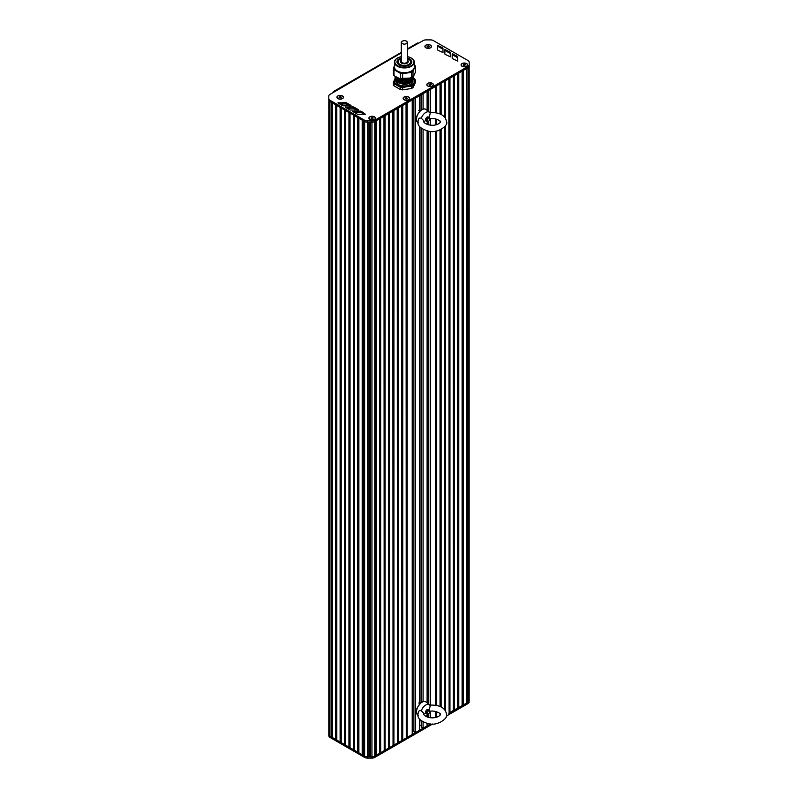 <?xml version="1.0" encoding="UTF-8"?>
<svg xmlns="http://www.w3.org/2000/svg" width="798" height="798" viewBox="0 0 798 798"><rect width="100%" height="100%" fill="white"/><g stroke="black" fill="none" stroke-linecap="round" stroke-linejoin="round"><path stroke-width="1.2" d="M421.344 94.643L421.344 109.745M421.344 128.219L421.344 702.29M421.344 720.774L421.344 727.227L423.08 728.225L423.08 721.901M423.08 93.645L423.08 109.206M423.08 129.346L423.08 701.761M427.1 723.417L427.1 725.901L423.08 728.225M427.1 91.321L427.1 110.314M427.1 122.952L427.1 124.388M427.1 130.872L427.1 702.868M427.1 715.497L427.1 716.943M427.459 91.112L427.459 110.593L427.459 91.112M427.459 122.613L427.459 124.518L427.459 122.613M427.459 130.952L427.459 703.148L427.459 130.952M427.459 715.168L427.459 717.073L427.459 715.168M428.785 90.344L428.785 111.67M425.923 123.84A7.022 4.05 -60 0 0 428.755 121.057L428.785 124.897M428.785 131.201L428.785 704.215M428.785 713.582L428.785 717.452M435.618 112.598L435.618 86.403L430.541 89.336L430.541 112.398M430.541 118.623L430.541 125.186M430.541 131.411L430.541 704.953M430.541 711.168L430.541 717.741M435.618 118.902L435.618 124.907M435.618 131.211L435.618 705.143M435.618 711.457L435.618 717.462M435.848 86.274L435.848 112.628M435.848 118.952L435.848 124.847M435.848 131.171L435.848 705.183M435.848 711.507L435.848 717.402M440.027 113.825L440.027 83.86L436.715 85.765L436.715 112.797M436.715 119.201L436.715 124.608M436.715 131.012L436.715 705.352M436.715 711.756L436.715 717.163M440.027 121.196L440.027 122.603M440.027 129.984L440.027 706.37M440.027 713.751L440.027 715.158M440.257 83.72L440.257 113.924M440.257 121.605L440.257 122.204M440.257 129.884L440.257 706.479M440.257 714.15L440.257 714.759M444.446 116.817L444.446 81.306L441.134 83.221L441.134 114.333M441.134 129.466L441.134 706.888M444.446 126.982L444.446 709.372M444.676 81.177L444.676 117.087M444.676 126.722L444.676 709.641M449.094 78.623L449.094 712.863L448.855 78.763L445.543 80.668L445.543 118.333M445.543 125.476L445.543 710.878M448.855 713.362L468.047 702.29L449.094 712.863M453.274 710.819L453.274 76.209L449.962 78.124L449.962 712.724M453.503 76.079L453.503 710.31M457.683 708.265L457.683 73.665L454.371 75.571L454.371 710.18M457.922 73.526L457.922 707.766M462.102 705.721L462.102 71.112L458.79 73.027L458.79 707.626M462.331 70.982L462.331 705.213M466.511 703.168L466.511 68.568L463.199 70.473L463.199 705.083M466.75 68.428L466.75 702.669M407.509 49.336L423.259 40.558A3.9 2.254 180 0 1 426.012 39.9L430.581 39.9A3.9 2.254 180 0 1 433.344 40.558L468.037 60.588A3.9 2.254 180 0 1 469.174 62.184L469.184 64.808A3.9 2.254 180 0 1 469.184 64.818L469.184 66.084A3.9 2.254 180 0 1 468.047 67.68A3.9 2.254 0 0 0 468.047 67.68L467.618 702.529M469.174 698.928L469.174 700.704A3.9 2.254 0 0 0 469.194 700.684A3.9 2.254 180 0 1 468.037 702.29A3.9 2.254 0 0 0 469.194 700.694L469.184 698.06A3.9 2.254 180 0 1 469.174 698.06L469.174 698.06A3.9 2.254 0 0 0 469.174 697.961M328.806 99.062L328.806 99.93A3.9 2.254 0 0 0 329.953 101.526L330.422 101.795M329.953 736.135A3.9 2.254 180 0 1 328.806 734.539L328.806 734.539A3.9 2.254 0 0 0 329.953 736.125L364.646 756.155L329.953 736.135L329.953 101.526A3.9 2.254 180 0 1 328.806 99.93L328.806 735.816A3.9 2.254 0 0 0 329.953 737.402L364.646 757.432A3.9 2.254 0 0 0 367.399 758.09L371.948 758.1A3.9 2.254 0 0 0 374.721 757.442L432.606 724.015M331.29 102.294L331.29 736.903M332.168 102.802L332.168 737.033M332.397 102.932L332.397 737.542M335.709 104.847L335.709 739.447M336.576 105.346L336.576 739.586M336.806 105.486L336.806 740.085M340.118 107.391L340.118 742M340.995 107.9L340.995 742.13M344.536 744.544L344.536 109.944L341.225 108.029L341.225 742.639M345.404 110.443L345.404 744.684M348.945 747.098L348.945 112.488L345.634 110.583L345.634 745.182M349.823 112.997L349.823 747.227M353.364 749.641L353.364 115.042L350.053 113.126L350.053 747.736M354.232 115.54L354.232 749.781M354.472 115.68L354.472 750.28M357.773 117.585L357.773 752.195M358.651 118.094L358.651 752.324M358.881 118.224L358.881 752.833M362.192 120.139L362.192 754.738M363.06 120.638L363.06 754.878M363.299 120.777L363.299 755.377M469.184 66.084L469.184 64.818A3.9 2.254 180 0 1 468.047 66.404L468.047 67.68L374.721 121.565A3.9 2.254 180 0 1 371.958 122.224L367.399 122.214A3.9 2.254 180 0 1 364.646 121.555L329.953 101.526L329.953 100.249A3.9 2.254 180 0 1 328.806 98.663L328.806 96.019A3.9 2.254 180 0 1 329.953 94.423L401.264 52.937M367.409 756.813A3.9 2.254 180 0 1 364.646 756.155A3.9 2.254 0 0 0 367.399 756.813L371.948 756.823L367.409 756.813L367.409 122.214M368.915 122.214L368.915 756.813M369.693 122.224L369.693 756.554M370.471 122.224L370.471 756.813M468.047 66.404L374.721 120.289L374.721 121.565A3.9 2.254 0 0 0 374.741 121.555L374.741 756.155A3.9 2.254 180 0 1 371.978 756.813A3.9 2.254 0 0 0 374.721 756.165L430.511 723.956M375.389 121.176L375.15 755.915M379.798 118.633L379.798 752.863L379.569 118.762L376.257 120.678L376.257 755.277L375.389 755.417M379.569 753.372L376.257 755.277M384.217 116.079L384.217 750.32L383.978 116.219L380.666 118.124L380.666 752.733L379.798 752.863M383.978 750.818L380.666 752.733M388.626 113.535L388.626 747.766L388.397 113.665L385.085 115.58L385.085 750.18L384.217 750.32M388.397 748.275L385.085 750.18M393.045 110.982L393.045 745.222L392.806 111.122L389.494 113.027L389.494 747.636L388.626 747.766M392.806 745.721L389.494 747.636M397.454 108.438L397.454 742.669L397.224 108.568L393.913 110.483L393.913 745.083L393.045 745.222M397.224 743.177L393.913 745.083M401.873 105.885L401.873 740.125L401.633 106.024L398.322 107.93L398.322 742.539L397.454 742.669M401.633 740.624L398.322 742.539M406.282 103.341L406.282 737.571L406.052 103.471L402.741 105.386L402.741 739.985L401.873 740.125M406.052 738.08L402.741 739.985M407.16 737.442L412.227 734.519L412.227 99.91L407.16 102.832L407.16 737.442L406.282 737.571M412.556 99.72L412.227 729.641M413.893 730.22L412.556 729.452M413.893 98.952L413.893 731.527L415.628 732.524L415.628 97.945M419.658 719.138L419.658 730.2L415.628 732.524M419.658 95.62L419.658 111.66M419.658 126.583L419.658 704.215M420.007 719.547L419.658 725.352M420.007 95.421L420.007 110.463M420.007 126.992L420.007 703.018M421.344 725.921L420.007 725.143M413.005 87.59L415.369 82.513L415.369 80.359L413.005 85.436A11.122 6.424 180 0 1 411.409 86.354L411.409 88.508A11.122 6.424 0 0 0 413.005 87.59L413.005 85.436M393.993 85.815L393.993 83.66A11.122 6.424 180 0 1 393.404 82.403L393.404 84.558A11.122 6.424 0 0 0 393.993 85.815L400.436 89.536A11.122 6.424 0 0 0 402.611 89.875L411.409 88.508M397.613 82.084A7.222 4.17 180 0 1 398.262 81.326M398.362 81.236A7.222 4.17 180 0 1 399.279 80.588A7.222 4.17 180 0 1 399.339 80.548M399.499 80.468A7.222 4.17 180 0 1 399.509 80.458L399.509 79.341M409.673 80.698A7.222 4.17 180 0 1 410.611 81.426M410.711 81.526A7.222 4.17 180 0 1 411.16 82.094M401.873 83.65L396.436 80.039M396.357 79.81L396.237 78.563M396.257 78.433L396.526 77.576M412.496 77.745L412.476 78.902M412.416 79.102L406.82 82.513M402.641 82.513L396.436 78.763M396.357 78.543L396.237 77.286M412.416 77.835L406.82 81.236M402.621 81.236L396.436 77.486M410.97 78.384L406.79 79.97M402.651 79.97L397.294 77.526M395.688 76.598L398.032 78.653L405.853 80.209L412.556 77.695M395.05 76.229L404.756 81.526L413.703 75.9M395.08 76.428L395.02 77.067L402.182 82.593L412.716 80.079L413.683 77.067M413.663 76.997L413.464 76.428M395.269 77.067L395.1 77.635M395.08 77.705L396.007 80.857A9.367 5.406 180 0 0 397.763 82.264A9.367 5.406 180 0 0 400.865 83.451L395.07 77.635M397.833 82.294L406.262 83.91L411.987 81.556M412.965 79.211L412.815 79.83M412.756 80.039L410.332 82.623M409.194 83.251L402.99 84.279L397.085 81.825M396.716 81.416L395.808 79.321L395.798 80.438M395.798 79.102L395.928 78.204M395.958 78.094L396.287 77.346A8.588 4.958 180 0 0 395.968 78.104M413.055 77.296L413.304 77.875M413.334 77.975L413.444 78.882M413.434 79.052L410.88 82.334L400.865 83.451M395.08 77.556L395.239 76.997M413.494 76.359L413.683 76.917M413.693 76.997L412.716 79.94L402.182 82.443L395.07 76.359M413.723 75.86L404.885 81.376L395.08 76.249M412.057 77.985L398.032 78.513L395.868 76.708M412.835 79.94A8.588 4.958 180 0 1 412.606 80.508A8.588 4.958 180 0 1 410.451 82.573A8.588 4.958 180 0 1 406.262 83.91M412.616 77.655A8.588 4.958 180 0 1 412.905 78.443M412.925 78.563A8.588 4.958 180 0 1 412.975 79.072A8.588 4.958 180 0 1 412.895 79.73M413.693 78.254L414.78 79.102A11.122 6.424 180 0 1 415.369 80.359M402.611 89.875L402.611 87.72A11.122 6.424 180 0 1 400.436 87.381L400.436 89.536M411.409 86.354L407.01 86.643A10.145 5.855 180 0 1 397.214 85.127A10.145 5.855 180 0 1 394.591 79.471L395.03 78.573M395.259 78.164L395.549 77.655M393.404 82.403L394.591 79.471A10.145 5.855 180 0 1 395.04 78.703A10.145 5.855 180 0 1 395.289 78.394M400.436 87.381L393.993 83.66M413.623 78.563A10.145 5.855 180 0 1 414.182 82.503A10.145 5.855 180 0 1 407.01 86.643L402.611 87.72M395.798 80.588L395.798 80.987A8.588 4.958 0 0 0 401.105 85.566A8.588 4.958 0 0 0 410.451 84.488A8.588 4.958 0 0 0 412.606 82.423A8.588 4.958 0 0 0 412.975 80.987L412.975 80.408M412.756 79.89A8.588 4.958 0 0 0 412.366 79.152M412.297 79.062A8.588 4.958 0 0 0 411.708 78.394M397.294 78.194A8.588 4.958 0 0 0 396.666 78.822M396.596 78.912A8.588 4.958 0 0 0 396.147 79.591M402.99 84.279A8.588 4.958 0 0 0 412.416 81.137M412.965 79.231A8.588 4.958 0 0 0 412.865 78.633M399.08 82.613L399.509 82.403A7.222 4.17 0 0 0 398.87 82.753M409.963 82.793A7.222 4.17 0 0 0 409.494 82.503A7.222 4.17 0 0 0 409.264 82.374L409.653 82.593M398.92 83.102L399.509 82.693M397.803 63.601A6.633 3.83 180 0 1 397.753 63.142L397.753 62.184A6.633 3.83 180 0 1 399.698 59.481A6.633 3.83 180 0 1 399.838 59.401M408.935 59.401A6.633 3.83 180 0 1 409.075 59.481A6.633 3.83 180 0 1 411.02 62.184L411.02 63.142A6.633 3.83 180 0 1 410.97 63.601M407.509 58.753A6.244 3.601 180 0 1 408.805 59.321A6.244 3.601 180 0 1 408.805 64.419A6.244 3.601 180 0 1 399.968 64.419A6.244 3.601 180 0 1 399.968 59.321A6.244 3.601 180 0 1 401.264 58.753M411.02 62.184A6.633 3.83 180 0 1 409.075 64.897A6.633 3.83 180 0 1 401.853 65.725A6.633 3.83 180 0 1 397.753 62.184M414.332 65.825A10.145 5.855 180 0 1 414.182 68.488L415.369 66.344L415.369 72.319L413.005 77.396A11.122 6.424 180 0 1 411.409 78.314L402.611 79.68A11.122 6.424 180 0 1 400.436 79.341L393.993 75.62A11.122 6.424 180 0 1 393.404 74.364L393.404 68.389A11.122 6.424 0 0 0 393.993 69.645L393.993 75.62M411.279 58.045A9.945 5.746 180 0 1 411.419 58.124A9.945 5.746 180 0 1 414.332 62.184A9.945 5.746 180 0 1 411.419 66.254A9.945 5.746 180 0 1 400.576 67.501A9.945 5.746 180 0 1 394.441 62.184A9.945 5.746 180 0 1 397.354 58.124L397.354 58.124A9.945 5.746 180 0 1 397.494 58.045M414.332 62.184L414.332 66.972A9.945 5.746 180 0 1 404.387 72.708A9.945 5.746 180 0 1 394.441 66.972L394.441 62.184M411.419 58.124L411.15 57.965A9.556 5.516 180 0 1 411.15 65.775A9.556 5.516 180 0 1 397.623 65.775A9.556 5.516 180 0 1 397.623 57.965A9.556 5.516 180 0 1 401.264 56.658M410.97 61.735A7.022 4.05 180 0 1 411.359 62.663M397.414 62.663A7.022 4.05 180 0 1 397.803 61.735M399.289 64.977A7.022 4.05 180 0 1 397.364 62.184A7.022 4.05 180 0 1 399.419 59.321A7.022 4.05 180 0 1 401.264 58.553M407.509 58.553A7.022 4.05 180 0 1 411.409 62.184A7.022 4.05 180 0 1 409.484 64.977M407.509 57.985A7.411 4.279 180 0 1 409.633 64.897A7.411 4.279 180 0 1 399.14 64.897A7.411 4.279 180 0 1 399.14 58.843A7.411 4.279 180 0 1 401.264 57.985M407.509 56.658A9.556 5.516 180 0 1 411.15 57.965M411.409 78.314L411.409 72.339A11.122 6.424 0 0 0 413.005 71.421L414.182 68.488A10.145 5.855 180 0 1 407.01 72.628A10.145 5.855 180 0 1 397.214 71.112A10.145 5.855 180 0 1 394.441 65.825M414.332 64.728L414.78 65.077A11.122 6.424 0 0 1 415.369 66.344M400.436 79.341L400.436 73.366L393.993 69.645M393.404 68.389L394.591 65.456M413.005 71.421L413.005 77.396M411.409 72.339L402.611 73.705L402.611 79.68M400.436 73.366A11.122 6.424 0 0 0 402.611 73.705M429.254 46.304L428.965 46.932L427.08 46.643L428.456 45.845L429.254 46.304M428.456 45.845L428.486 47.012M427.369 46.015L427.369 46.813M427.848 47.092L428.456 46.992M425.903 47.84A3.122 1.805 180 0 1 425.045 46.603A3.122 1.805 180 0 1 425.045 46.533M431.289 46.533A3.122 1.805 180 0 1 431.289 46.603A3.122 1.805 180 0 1 430.431 47.84M425.962 47.75A3.122 1.805 180 0 1 425.045 46.474A3.122 1.805 180 0 1 426.97 44.808A3.122 1.805 180 0 1 430.371 45.197A3.122 1.805 180 0 1 431.289 46.474A3.122 1.805 180 0 1 429.364 48.139A3.122 1.805 180 0 1 425.962 47.75M341.285 97.097L340.995 97.725L339.11 97.436L340.487 96.638L341.285 97.097M340.487 96.638L340.517 97.795L339.878 97.875M339.399 96.807L339.399 97.595M337.933 98.633A3.122 1.805 180 0 1 337.075 97.386A3.122 1.805 180 0 1 337.075 97.326M343.32 97.326A3.122 1.805 180 0 1 343.32 97.386A3.122 1.805 180 0 1 342.462 98.633M337.993 98.533A3.122 1.805 180 0 1 337.075 97.266A3.122 1.805 180 0 1 339 95.6A3.122 1.805 180 0 1 342.402 95.989A3.122 1.805 180 0 1 343.32 97.266A3.122 1.805 180 0 1 341.394 98.932A3.122 1.805 180 0 1 337.993 98.533M373.255 117.984L371.878 118.782L371.08 118.323L372.457 117.525L373.255 117.984M372.457 117.525L372.486 118.683M371.369 117.695L371.369 118.493M371.848 118.762L372.457 118.673M369.903 119.52A3.122 1.805 180 0 1 369.045 118.284A3.122 1.805 180 0 1 369.045 118.214M375.289 118.214A3.122 1.805 180 0 1 375.289 118.284A3.122 1.805 180 0 1 374.432 119.52M369.963 119.431A3.122 1.805 180 0 1 369.045 118.154A3.122 1.805 180 0 1 370.97 116.488A3.122 1.805 180 0 1 374.372 116.877A3.122 1.805 180 0 1 375.289 118.154A3.122 1.805 180 0 1 373.364 119.82A3.122 1.805 180 0 1 369.963 119.431M407.459 98.214L406.082 99.012L405.284 98.553L405.574 97.925L407.459 98.214M406.661 97.755L406.691 98.912L406.052 98.992M405.574 97.925L405.574 98.723M404.107 99.75A3.122 1.805 180 0 1 403.249 98.513A3.122 1.805 180 0 1 403.249 98.443M409.494 98.443A3.122 1.805 180 0 1 409.494 98.513A3.122 1.805 180 0 1 408.636 99.75M404.167 99.66A3.122 1.805 180 0 1 403.249 98.383A3.122 1.805 180 0 1 405.175 96.718A3.122 1.805 180 0 1 408.576 97.107A3.122 1.805 180 0 1 409.494 98.383A3.122 1.805 180 0 1 407.569 100.049A3.122 1.805 180 0 1 404.167 99.66M431.199 84.508L429.813 85.306L429.015 84.847L430.401 84.049L431.199 84.508M430.401 84.049L430.421 85.216M429.314 84.219L429.314 85.017M429.793 85.296L430.401 85.196M427.848 86.054A3.122 1.805 180 0 1 426.99 84.807A3.122 1.805 180 0 1 426.99 84.748M433.224 84.748A3.122 1.805 180 0 1 433.224 84.807A3.122 1.805 180 0 1 432.366 86.054M427.898 85.955A3.122 1.805 180 0 1 426.99 84.678A3.122 1.805 180 0 1 428.915 83.012A3.122 1.805 180 0 1 432.317 83.401A3.122 1.805 180 0 1 433.224 84.678A3.122 1.805 180 0 1 431.299 86.344A3.122 1.805 180 0 1 427.898 85.955M464.057 65.556L463.259 65.097L463.548 64.468L464.645 64.299L465.434 64.768L464.665 65.466M464.645 64.299L464.645 65.446M463.548 64.468L463.548 65.266M462.092 66.304A3.122 1.805 180 0 1 461.224 65.057A3.122 1.805 180 0 1 461.234 64.997M467.468 64.997A3.122 1.805 180 0 1 467.468 65.057A3.122 1.805 180 0 1 466.611 66.304M462.142 66.204A3.122 1.805 180 0 1 461.224 64.927A3.122 1.805 180 0 1 463.159 63.271A3.122 1.805 180 0 1 466.561 63.66A3.122 1.805 180 0 1 467.468 64.927A3.122 1.805 180 0 1 465.543 66.593A3.122 1.805 180 0 1 462.142 66.204M446.321 716.105L468.047 703.557A3.9 2.254 0 0 0 469.194 701.971A3.9 2.254 0 0 0 469.194 701.961L469.194 701.971M418.212 43.152A1.556 0.898 -120 0 0 417.434 43.072L407.509 48.808M333.335 92.478L333.335 92.159A1.556 0.898 60 0 1 333.664 91.441A1.556 0.898 60 0 1 334.442 91.521M358.372 109.665L354.053 107.161A1.556 0.898 0 0 0 352.945 106.892L345.265 107.132L349.644 109.765A1.556 0.898 0 0 0 350.751 110.034L358.372 109.984M356.826 110.044L354.053 108.438A1.556 0.898 0 0 0 352.945 108.169L346.911 108.179M444.855 53.835L444.855 53.835A1.556 0.898 0 0 0 445.314 54.473L450.311 56.808L450.291 52.568A1.556 0.898 0 0 0 449.833 51.93L444.875 49.626L444.855 53.835M450.301 56.848L450.291 53.845A1.556 0.898 0 0 0 449.833 53.207L445.543 50.743L444.875 50.902L444.855 53.915M409.903 80.349A7.8 4.509 0 0 0 409.264 80.019M399.509 80.019A7.8 4.509 0 0 0 399.01 80.269M398.86 80.349A7.8 4.509 0 0 0 397.933 81.007M397.833 81.087A7.8 4.509 0 0 0 397.185 81.795M411.06 81.197A7.8 4.509 0 0 0 410.162 80.498M437.982 50.234L442.98 52.568L442.96 48.329A1.556 0.898 0 0 0 442.501 47.69L437.553 45.386L437.523 49.586A1.556 0.898 0 0 0 437.523 49.596A1.556 0.898 0 0 0 437.982 50.234M442.98 52.608L442.96 49.596A1.556 0.898 0 0 0 442.501 48.967L438.212 46.493L437.553 46.653L437.533 49.675M452.177 58.074L452.177 58.074A1.556 0.898 0 0 0 452.636 58.713L457.643 61.047L457.613 56.808A1.556 0.898 0 0 0 457.154 56.169L452.207 53.865L452.177 58.084M457.633 61.087L457.613 58.084A1.556 0.898 0 0 0 457.154 57.446L452.865 54.982L452.207 55.142L452.187 58.164M351.02 105.436L346.701 102.932A1.556 0.898 0 0 0 345.594 102.663L337.913 102.902L342.302 105.535A1.556 0.898 0 0 0 343.399 105.805L351.02 105.755M349.484 105.815L346.701 104.209A1.556 0.898 0 0 0 345.594 103.94L339.559 103.949M364.177 114.274L361.404 112.668A1.556 0.898 0 0 0 360.287 112.398L354.252 112.408M361.404 111.391A1.556 0.898 0 0 0 360.287 111.122L352.606 111.361L356.995 114.004A1.556 0.898 0 0 0 358.093 114.264L365.434 114.274L361.404 111.391L361.404 112.668M328.806 99.93L328.806 735.816M374.721 120.289A3.9 2.254 180 0 1 371.958 120.947L367.399 120.937A3.9 2.254 180 0 1 364.646 120.279L329.953 100.249M466.67 66.274A3.282 1.895 180 0 1 462.032 66.274A3.282 1.895 180 0 1 462.032 63.591A3.282 1.895 180 0 1 466.67 63.591A3.282 1.895 180 0 1 466.67 66.274L466.67 66.274M430.481 47.81A3.282 1.895 180 0 1 425.853 47.81A3.282 1.895 180 0 1 425.853 45.137A3.282 1.895 180 0 1 430.481 45.137A3.282 1.895 180 0 1 430.481 47.81L430.481 47.81M374.481 119.491A3.282 1.895 180 0 1 369.853 119.491A3.282 1.895 180 0 1 369.853 116.817A3.282 1.895 180 0 1 374.481 116.817A3.282 1.895 180 0 1 374.481 119.491L374.481 119.491M342.512 98.603A3.282 1.895 180 0 1 337.883 98.603A3.282 1.895 180 0 1 337.883 95.92A3.282 1.895 180 0 1 342.512 95.92A3.282 1.895 180 0 1 342.512 98.603L342.512 98.603M408.686 99.72A3.282 1.895 180 0 1 404.057 99.72A3.282 1.895 180 0 1 404.057 97.047A3.282 1.895 180 0 1 408.686 97.047A3.282 1.895 180 0 1 408.686 99.72L408.686 99.72M432.426 86.014A3.282 1.895 180 0 1 427.788 86.014A3.282 1.895 180 0 1 427.788 83.341A3.282 1.895 180 0 1 432.426 83.341A3.282 1.895 180 0 1 432.426 86.014L432.426 86.014M401.264 42.434L401.264 61.556C403.349 63.88 405.424 63.88 407.509 61.556L407.509 42.434C406.701 40.668 404.925 40.239 402.182 41.167L401.264 42.434C403.349 44.758 405.424 44.758 407.509 42.434M420.297 110.503L418.731 110.453M429.763 118.842A2.344 1.347 120 0 0 429.773 118.583A2.344 1.347 120 0 0 429.294 117.505A2.344 1.347 120 0 0 427.489 118.134A2.344 1.347 120 0 0 426.461 120.488A2.344 1.347 120 0 0 426.95 121.565A2.344 1.347 120 0 0 428.117 121.446A2.344 1.347 120 0 0 428.336 121.306M427.289 120.488A1.756 1.017 -60 0 1 428.536 118.343A1.756 1.017 -60 0 1 429.773 119.062A1.756 1.017 -60 0 1 428.536 121.206A1.756 1.017 -60 0 1 427.289 120.488M418.332 119.939C418.611 118.264 419.608 117.695 421.324 118.234L424.337 121.306C421.324 121.695 430.182 127.949 438.341 123.929C440.735 122.563 441.085 121.436 439.409 120.568C436.077 118.673 432.755 118.074 429.444 118.772M429.125 118.124L430.242 113.087A7.022 4.05 -60 0 0 429.593 112.309L426.162 109.555C425.085 108.708 423.558 108.718 421.583 109.595C415.499 116.159 414.471 120.568 418.491 122.832M430.032 118.683A7.022 4.05 -60 0 1 429.753 119.331M421.324 118.234A7.022 4.05 -60 0 1 429.593 112.309M426.571 121.097A2.344 1.347 -60 0 1 425.972 118.294A2.344 1.347 -60 0 1 428.696 117.416M420.297 703.058L418.731 703.008M429.763 711.397A2.344 1.347 120 0 0 429.773 711.138A2.344 1.347 120 0 0 429.294 710.06A2.344 1.347 120 0 0 427.489 710.689A2.344 1.347 120 0 0 426.461 713.043A2.344 1.347 120 0 0 426.95 714.12A2.344 1.347 120 0 0 428.117 714.001A2.344 1.347 120 0 0 428.336 713.851M427.289 713.043A1.756 1.017 -60 0 1 428.536 710.898A1.756 1.017 -60 0 1 429.773 711.607A1.756 1.017 -60 0 1 428.536 713.761A1.756 1.017 -60 0 1 427.289 713.043M418.332 712.484C418.611 710.819 419.608 710.25 421.324 710.779L424.337 713.861C421.324 714.25 430.182 720.504 438.341 716.484C440.735 715.108 441.085 713.991 439.409 713.123C436.077 711.227 432.755 710.629 429.444 711.327M429.125 710.679L430.242 705.631A7.022 4.05 -60 0 0 429.593 704.863L426.162 702.11C425.085 701.252 423.558 701.272 421.583 702.15C415.499 708.714 414.471 713.123 418.491 715.377M430.032 711.237A7.022 4.05 -60 0 1 429.753 711.886M428.755 713.611A7.022 4.05 -60 0 1 425.923 716.385M421.324 710.779A7.022 4.05 -60 0 1 429.593 704.863M426.571 713.641A2.344 1.347 -60 0 1 425.972 710.848A2.344 1.347 -60 0 1 428.696 709.961M341.095 103.949L341.095 104.837M341.295 103.949L341.295 104.957M342.382 103.949L342.382 105.585M342.561 103.949L342.561 105.665L342.561 103.949M342.611 103.949L342.611 105.675M427.838 90.892L427.838 110.902M427.838 122.224L427.838 124.638M427.838 131.032L427.838 703.457M427.838 714.769L427.838 717.193M428.416 90.563L428.416 111.361M428.416 121.525L428.416 124.807M428.416 131.141L428.416 703.916M428.416 714.08L428.416 717.362M428.706 97.366L428.706 111.6L428.706 97.366M428.706 121.136L428.706 124.877L428.706 121.136M428.706 131.191L428.706 704.145L428.706 131.191M468.037 67.69L468.047 703.557M469.174 66.274L469.174 698.06L469.174 66.274M364.646 120.279L364.646 757.432M371.958 120.947L371.948 758.1M374.741 121.555L374.741 756.155M374.721 757.442L374.721 756.165M367.399 758.09L367.399 756.813M329.953 737.402L329.953 736.125M354.053 107.161L354.053 108.438M345.654 106.912L345.654 107.451M352.945 106.892L352.945 108.169M444.875 49.626L444.875 50.902M445.543 49.466L445.543 50.743M449.833 51.93L449.833 53.207M450.291 52.568L450.291 53.845M437.553 45.386L437.553 46.653M438.212 45.227L438.212 46.493M442.501 47.69L442.501 48.967M442.96 48.329L442.96 49.596M452.207 53.865L452.207 55.142M452.865 53.705L452.865 54.982M457.154 56.169L457.154 57.446M457.613 56.808L457.613 58.084M346.701 102.932L346.701 104.209M338.302 102.683L338.302 103.221M345.594 102.663L345.594 103.94M360.287 111.122L360.287 112.398M352.995 111.141L352.995 111.68M367.399 120.937L367.399 122.214M407.509 60.199A3.9 2.254 180 0 1 407.01 63.222A3.9 2.254 180 0 1 401.763 63.222A3.9 2.254 180 0 1 401.264 60.199M417.943 122.533A7.691 4.439 -60 0 1 416.686 120.478A7.691 4.439 -60 0 1 416.546 119.131A7.691 4.439 -60 0 1 420.127 111.161A7.691 4.439 -60 0 1 426.162 109.555M417.943 715.088A7.691 4.439 -60 0 1 416.686 713.033A7.691 4.439 -60 0 1 416.546 711.686A7.691 4.439 -60 0 1 420.127 703.716A7.691 4.439 -60 0 1 426.162 702.11M409.264 83.072L409.264 82.114M409.264 81.965L409.264 80.837M409.264 80.688L409.264 79.561M409.264 79.421L409.264 78.653M399.509 83.022L399.509 81.895M399.509 81.745L399.509 80.618M333.664 91.441L401.264 52.409M425.962 120.997L426.95 121.565M428.307 116.937L429.294 117.505M418.481 119.151L417.913 121.904C417.434 125.815 420.915 128.887 428.346 131.131C438.092 133.994 448.915 124.717 446.521 121.904C445.523 115.301 439.748 112.179 429.204 112.538M425.962 713.552L426.95 714.12M428.307 709.492L429.294 710.06M418.481 711.706L417.913 714.459C417.434 718.37 420.915 721.442 428.346 723.686C438.092 726.539 448.915 717.272 446.521 714.459C445.523 707.856 439.748 704.734 429.204 705.093"/></g></svg>
